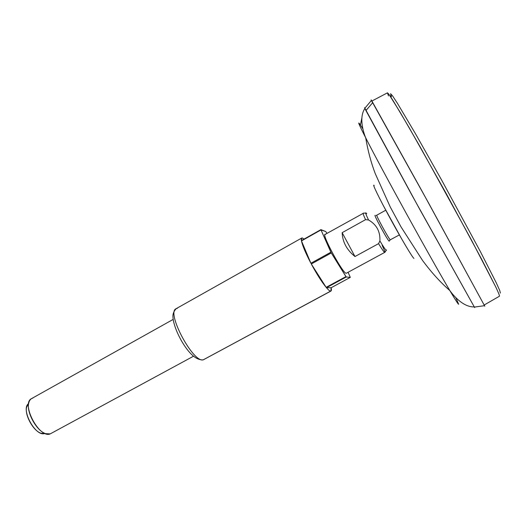 <?xml version="1.0" encoding="UTF-8"?>
<svg xmlns="http://www.w3.org/2000/svg" width="527" height="527" viewBox="0 0 527 527"><rect width="100%" height="100%" fill="white"/><g stroke="black" fill="none" stroke-linecap="round" stroke-linejoin="round"><path stroke-width="0.79" d="M371.397 100.446L428.458 202.783L484.807 306.227L421.541 190.227L372.543 102.172L371.127 99.853L372.596 102.772L366.153 110.327L364.539 107.712L365.725 110.183L412.325 195.886L474.656 307.59L418.991 207.994L364.882 108.2M391.442 96.698L390.566 93.707L392.496 95.769L397.365 103.206L415.48 133.739L441.514 179.852L480.38 251.596L496.25 282.775L499.794 290.614L500.373 293.098L499.794 290.614L496.25 282.775L480.38 251.596L441.514 179.852L415.48 133.739L397.365 103.206L392.496 95.769L390.566 93.707L391.442 96.698L390.006 95.664M371.884 101.039L387.464 92.831C388.05 93.075 389.987 95.769 393.261 100.907L409.15 127.659L445.98 193.132L481.645 259.251L495.762 286.971C498.358 292.492 499.603 295.561 499.491 296.194C499.603 295.561 498.358 292.492 495.762 286.971L471.158 239.469L420.269 147.086L400.019 112.053L389.071 94.517L387.464 92.831L388.452 95.901M398.965 235.128L390.29 239.798C389.124 239.548 375.626 214.904 376.805 215.187L376.937 215.233M386.482 249.903L386.331 250.404C385.514 249.89 383.366 246.735 379.895 240.925C380.369 231.564 376.581 224.581 368.538 219.976C366.048 214.792 365.204 212.434 365.995 212.908L366.739 213.698L365.995 212.908C365.204 212.434 366.048 214.792 368.538 219.976C376.581 224.581 380.369 231.564 379.895 240.925L378.557 243.645L354.981 256.53L342.155 232.677L365.56 219.647L368.538 219.976L365.56 219.647C363.656 215.589 362.853 213.422 363.162 213.145C362.853 213.422 363.656 215.589 365.56 219.647L342.155 232.677L354.981 256.53C346.806 249.95 342.53 241.998 342.155 232.677C342.53 241.998 346.806 249.95 354.981 256.53L378.557 243.645L379.895 240.925C383.366 246.735 385.514 249.89 386.331 250.404L386.482 249.903M193.462 356.245L50.21 433.892C39.255 438.905 20.606 403.333 31.653 398.557L173.166 319.408M28.623 403.61C20.362 408.748 35.276 436.784 44.571 433.569L41.06 433.266C33.306 431.014 24.387 414.828 26.633 407.068L28.623 403.61M375.211 215.451C372.787 213.158 387.8 240.799 389.176 241.149L390.29 239.798L389.176 241.149C387.8 240.799 372.787 213.158 375.211 215.451M32.865 398.083C30.777 398.629 29.407 400.256 28.748 402.957C26.146 411.995 36.64 431.04 45.665 433.668L50.21 433.892L51.606 433.128M389.756 240.193L390.29 239.798C389.124 239.548 375.626 214.904 376.805 215.187L376.173 215.503M325.449 234.462C320.146 231.524 342.761 273.829 346.226 273.282L384.664 252.426C383.88 251.978 381.844 249.054 378.557 243.645C381.844 249.054 383.88 251.978 384.664 252.426L384.809 252.44C385.112 252.104 384.229 249.765 382.167 245.424M348.103 272.347L350.31 277.38L346.252 276.985L331.285 252.96L320.996 229.937L325.772 231.551L326.964 233.395L325.772 231.551L320.917 229.62L301.47 240.905C302.505 245.72 305.647 253.171 310.904 263.243L330.884 252.209L331.285 252.96L311.299 263.994C316.773 274.119 321.72 281.899 326.141 287.334L345.956 276.609L346.252 276.985L326.457 287.702C328.413 289.982 329.81 291.128 330.64 291.128L203.488 359.724C193.705 364.15 165.886 312.274 176.097 308.703C165.886 312.274 193.705 364.15 203.488 359.724L330.943 291.056L331.134 287.749L350.31 277.38L348.103 272.347M302.399 238.013L301.734 238.039L301.411 240.575L320.917 229.62L301.411 240.575C301.095 238.586 301.424 237.73 302.399 238.013L304.046 239.093L302.399 238.013M177.303 308.361L176.097 308.703C172.118 313.44 172.784 316.16 173.37 320.62C174.7 326.832 177.355 333.492 181.334 340.6C188.995 353.834 196.275 360.257 203.158 359.875L330.943 291.056M346.252 276.985L350.31 277.38L331.134 287.749L326.457 287.702L346.252 276.985M331.285 252.96L345.956 276.609L326.141 287.334L311.299 263.994L331.285 252.96M320.996 229.937L330.884 252.209L310.904 263.243L301.47 240.905L320.996 229.937M458.642 304.237C458.391 304.593 455.453 300.028 449.821 290.542C431.857 260.49 381.495 169.075 365.698 137.83C358.828 124.319 357.069 120.057 360.422 125.044L361.838 118.055L360.422 125.044C357.069 120.057 358.828 124.319 365.698 137.83C381.495 169.075 431.857 260.49 449.821 290.542C455.453 300.028 458.391 304.593 458.642 304.237L455.862 297.669L458.642 304.237M374.196 185.517C371.64 182.645 378.985 197.869 390.237 218.501C401.469 239.113 412.713 257.966 413.952 258.408M360.422 125.044L362.899 128.917L360.422 125.044M326.457 287.702C328.413 289.982 329.81 291.128 330.64 291.128C331.443 291.082 331.608 289.955 331.134 287.749L326.457 287.702M301.47 240.905C302.505 245.72 305.647 253.171 310.904 263.243L301.47 240.905M311.299 263.994C316.773 274.119 321.72 281.899 326.141 287.334L311.299 263.994M346.226 273.282L384.664 252.426L346.226 273.282C343.084 273.974 321.72 234.746 325.067 234.449L363.426 213.224M474.28 307.089L484.583 305.686M364.783 108.318L371.476 100.354M383.307 205.563L401.989 239.469M484.227 304.968L499.491 296.194M385.362 210.431L376.805 215.187M41.06 433.266L45.665 433.668M26.633 407.068L28.748 402.957M384.809 252.44L386.212 250.332M365.692 213.079L363.162 213.145M176.097 308.703L301.734 238.039M364.882 108.522C358.927 117.106 363.09 131.605 365.698 137.83C367.899 150.794 371.087 162.724 375.257 173.627L390.27 207.012L401.126 227.065L422.694 260.674C431.685 272.722 440.73 282.676 449.821 290.542C453.694 296.069 463.72 307.34 474.155 306.892"/></g></svg>
